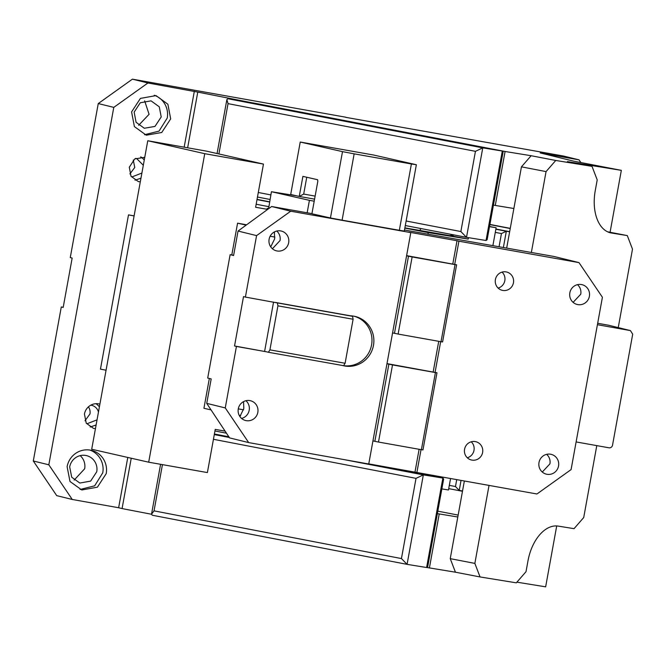 <?xml version="1.0" encoding="UTF-8"?>
<svg xmlns="http://www.w3.org/2000/svg" width="666" height="666" viewBox="0 0 666 666"><rect width="100%" height="100%" fill="white"/><g stroke="black" fill="none" stroke-linecap="round" stroke-linejoin="round"><path stroke-width="1" d="M401.44 558.566L154.037 510.864L151.523 514.177L152.239 515.226L407.026 564.343L426.606 567.524L427.714 566.724L443.631 479.112L442.915 478.063L423.335 474.891L416.017 478.355L401.44 558.566L407.076 564.352L423.335 474.891L343.589 459.515M152.239 515.226L406.976 564.335M596.786 445.621L583.716 517.54L574.034 528.671L558.225 526.107A39.202 23.543 -79.1 0 0 527.972 560.897L526.007 571.694L516.325 582.833L480.053 576.947L474.858 563.403L450.241 558.649L457.808 517.007L437.362 513.628M480.053 576.947L455.436 572.202L450.241 558.649M144.564 134.699L159.024 131.127L167.233 118.04A20.38 19.855 103.8 0 0 154.254 95.263M170.679 118.889L167.882 104.212L156.002 95.604L140.409 98.401L131.585 111.913L134.39 126.59L146.27 135.198L161.73 132.492L170.679 118.889M63.212 307.301L61.289 306.951L63.187 307.417L72.161 258.058L70.263 257.592L98.252 103.563L113.786 107.376L147.935 82.984L132.401 79.162L98.252 103.563M580.86 162.546L579.037 159.857L540.159 152.922L573.767 161.18L621.336 170.354L567.39 161.605L592.016 166.35L597.211 179.895L595.246 190.692A39.202 23.543 -79.1 0 0 611.072 232.958A39.202 23.543 -79.1 0 0 611.488 233.025L610.664 232.867M579.037 159.857L563.511 156.035L345.679 117.324M448.718 488.636L462.479 491.283M458.158 515.084L437.812 511.155M506.676 248.102L521.445 166.85L546.062 171.595L531.36 252.472M457.808 517.007L464.344 481.043M513.877 208.5L493.423 205.128M466.408 237.321L405.311 225.541L466.508 237.337L482.767 147.869L475.441 151.332L460.864 231.543L466.508 237.337L486.038 240.509L487.137 239.71L503.063 152.098L502.347 151.049L482.767 147.869L227.98 98.751L247.61 101.94M218.898 153.954L228.038 103.638L226.873 99.55L227.98 98.751M252.747 102.922L197.769 92.099L187.645 147.802M147.935 82.984L197.769 92.099M194.33 91.259L184.166 147.186M134.107 215.884L128.496 214.877L100.458 369.13L106.061 370.213M134.099 215.959L128.496 214.877M131.235 458.225L122.078 508.583L151.507 514.26M122.078 508.583L118.64 507.742L127.78 457.442M495.271 205.478L505.086 151.49L252.764 102.847M521.445 166.85L531.127 155.719L505.086 151.49M546.062 171.595L555.744 160.464L592.016 166.35M531.127 155.719L555.744 160.464M132.401 79.162L345.704 117.199M610.081 232.276L621.336 170.354M607.558 231.785L627.297 235.589L611.488 233.025M618.239 327.597L632.492 249.142L627.297 235.589M516.899 582.167L545.645 586.838L556.709 525.949M69.68 466.924A14.111 13.745 -76.2 0 1 86.58 455.636A14.111 13.745 -76.2 0 1 96.745 471.753L90.634 481.11L79.845 483.041L71.703 477.214L69.68 466.924M80.17 455.627A14.111 13.745 -76.2 0 1 84.665 468.781L74.167 480.069M80.087 489.477L94.672 485.822L102.755 472.818A20.38 19.855 -76.2 0 0 89.777 450.041M106.21 473.668L97.386 487.187L81.793 489.976L69.997 481.501L67.116 466.7A20.38 19.855 -76.2 0 1 91.525 450.391A20.38 19.855 -76.2 0 1 106.21 473.668M90.792 405.178A9.407 9.166 -76.2 0 1 98.46 412.063M88.428 406.859A9.407 9.166 -76.2 0 1 89.96 413.986L85.015 420.745M90.16 427.006L96.104 425.008M95.438 428.688L93.481 428.38L86.255 423.21L84.44 414.052A12.546 12.221 -76.2 0 1 99.9 404.129M95.887 403.696A12.546 12.221 -76.2 0 1 99.392 406.909M86.33 423.326L87.321 423.634L97.045 419.855M129.87 173.943L134.757 167.491L133.283 160.048M135.639 158.366L136.663 158.558L143.315 165.251M141.891 173.052L132.176 176.831L131.177 176.523M144.247 160.106A12.546 12.221 103.8 0 0 140.734 156.885M144.755 157.326L134.723 158.924L129.296 167.249L131.019 176.274L138.328 181.568L140.293 181.885M140.959 178.197L135.007 180.195M118.64 507.742L72.244 499.467L56.718 495.646L33.3 460.989L61.289 306.951M138.645 125.291L149.076 114.311L144.647 100.849M134.149 112.138L140.26 102.78L151.049 100.849L159.274 106.81L161.214 116.966L154.978 126.415L144.314 128.255L136.089 122.303L134.149 112.138M72.244 499.467L48.826 464.801L113.786 107.376M33.3 460.989L48.826 464.801M455.436 572.202L427.039 567.524M474.858 563.403L489.027 485.447M439.21 513.986L429.395 567.973M239.236 415.434L240.634 415.684M209.349 378.463L203.929 408.283L211.047 409.898M231.793 254.953L237.571 223.177L246.154 225.125M237.571 223.177L246.628 224.783M274.867 237.079L270.13 236.239M238.286 408.866L243.531 409.798M225.1 431.135L215.243 429.387L207.392 472.577L148.684 462.196L204.745 153.688L147.769 140.742L206.477 151.132L263.461 164.077L255.611 207.268L267.674 209.399M147.769 140.742L91.7 449.25L148.684 462.196M204.745 153.688L263.461 164.077M256.16 204.229L268.714 206.643M268.573 208.733L271.428 191.716L296.303 195.762M268.381 208.483L267.224 208.375L268.348 208.683M271.428 191.716L309.415 200.341L307.151 212.804M226.465 433.2L214.951 430.977M425.507 474.117L425.399 474.692M450.549 478.588L448.476 489.976L441.858 488.902M489.543 226.482L496.128 227.747L492.873 245.662M496.128 227.747L489.51 226.673M468.481 237.662L468.215 239.102L450.549 235.689M427.947 234.174L428.23 232.609L468.215 239.102M428.23 232.609L404.845 228.105M269.555 202.023L257.001 199.6M419.663 230.736L404.886 227.88L449.575 235.589L454.337 234.99M257.043 199.375L269.597 201.798L257.043 199.384M309.415 200.341L314.21 201.19M499.05 246.753L501.44 233.558L506.327 231.252L509.64 231.793M449.317 485.348L455.469 486.538L459.232 490.401L461.038 480.452M459.165 490.384L462.545 490.934M413.053 471.769L413.07 472.311M449.583 235.589L419.688 230.736L420.895 228.546M546.636 454.337A10.19 9.923 -76.2 0 1 549.916 463.869L542.282 472.044M539.002 462.504A10.19 9.923 -76.2 0 1 551.207 454.354A10.19 9.923 -76.2 0 1 558.549 465.992A10.19 9.923 -76.2 0 1 546.336 474.15A10.19 9.923 -76.2 0 1 539.002 462.504M206.735 403.371L211.18 378.912L207.709 378.063L230.136 254.662L233.6 255.511L238.045 231.052L256.577 235.606L245.404 297.086L243.506 296.62L234.532 345.979L236.43 346.445L225.258 407.925L206.735 403.371L229.57 437.895L248.676 442.59L225.258 407.925M243.565 401.606L243.806 408.566L239.902 416.55M234.532 345.979L266.508 351.806L236.43 346.445M245.404 297.086L277.372 302.913L277.922 305.844L269.921 349.858L268.406 352.272L266.508 351.806M273.551 302.106L264.61 351.34M277.922 305.844L353.105 319.247L352.555 316.317L277.372 302.913M350.408 315.792L352.555 316.317M275.474 302.447L350.291 315.784A25.333 24.675 103.8 0 1 355.219 316.467A25.333 24.675 103.8 0 1 373.468 345.404A25.333 24.675 103.8 0 1 343.132 365.667A25.333 24.675 103.8 0 1 342.316 365.451M343.598 365.659A25.333 24.675 103.8 0 0 371.57 344.938A25.333 24.675 103.8 0 0 354.27 316.258M353.105 319.247L345.105 363.261L343.581 365.684L268.406 352.272M345.105 363.261L269.921 349.858M272.402 248.743L280.036 240.568A10.19 9.923 103.8 0 0 276.748 231.035M288.661 242.69L288.603 242.998A10.19 9.923 103.8 0 1 276.457 250.849A10.19 9.923 103.8 0 1 269.114 239.202A10.19 9.923 103.8 0 1 281.318 231.052A10.19 9.923 103.8 0 1 288.661 242.69M404.495 230.02L554.095 256.493L578.987 262.612L602.405 297.269L571.087 469.597L536.938 493.989L368.773 463.877M386.996 363.611L436.979 372.777L435.414 372.569L421.395 449.7L378.488 442.049L392.507 364.918L435.414 372.569M438.736 341.317L433.183 371.844M248.676 442.59L368.748 464.002L392.574 332.883L398.118 334.066L412.129 256.943L455.036 264.593L441.017 341.716L398.118 334.066M406.618 255.636L456.61 264.802L442.59 341.933L441.017 341.716M456.61 264.802L455.036 264.593M394.472 333.35L408.491 256.227L412.129 256.943M392.574 332.883L406.593 255.761L408.491 256.227M406.593 255.761L410.797 232.617L408.899 232.151L457.018 240.734L452.813 263.869M233.641 255.278L230.136 254.662M440.659 341.658L435.081 372.311M410.797 232.617L290.726 211.205L271.62 206.51L311.946 213.644M238.045 231.052L271.62 206.51M290.726 211.205L256.577 235.606M498.151 288.095A9.407 9.166 103.8 0 0 504.761 280.96L504.82 280.652A9.407 9.166 103.8 0 0 502.081 272.119M513.453 282.775A9.407 9.166 103.8 0 0 506.676 272.028A9.407 9.166 103.8 0 0 495.404 279.554A9.407 9.166 103.8 0 0 502.181 290.301A9.407 9.166 103.8 0 0 513.386 283.083L513.453 282.775M573.118 302.364L580.752 294.197A10.19 9.923 103.8 0 0 577.472 284.657M589.385 296.312A10.19 9.923 103.8 0 0 582.042 284.673A10.19 9.923 103.8 0 0 569.838 292.832A10.19 9.923 103.8 0 0 577.172 304.47A10.19 9.923 103.8 0 0 589.385 296.312M274.4 231.926L274.642 238.894L270.737 246.87M245.912 400.716A10.19 9.923 -76.2 0 1 241.567 418.415M238.278 408.882A10.19 9.923 -76.2 0 1 250.483 400.732A10.19 9.923 -76.2 0 1 257.825 412.371A10.19 9.923 -76.2 0 1 245.621 420.521A10.19 9.923 -76.2 0 1 238.228 409.19L238.278 408.882M386.971 363.736L392.507 364.918M372.952 440.859L374.85 441.325L388.869 364.202M374.85 441.325L378.488 442.049M421.395 449.7L422.968 449.908L436.979 372.777M419.114 449.292L414.968 472.111M597.419 324.7L630.444 330.602L632.7 334.182L612.52 445.246A3.139 3.055 -76.2 0 1 608.949 447.793L576.115 441.933M464.568 449.234A9.407 9.166 -76.2 0 1 475.84 441.708A9.407 9.166 -76.2 0 1 482.617 452.455A9.407 9.166 -76.2 0 1 471.345 459.981A9.407 9.166 -76.2 0 1 464.518 449.542L464.568 449.234M471.245 441.791A9.407 9.166 -76.2 0 1 467.316 457.775M457.018 240.734L458.916 241.2L454.712 264.335M421.037 449.633L416.866 472.577M578.987 262.612L458.916 241.2M330.444 217.973L342.099 220.171L354.154 153.846L342.499 151.64L330.444 217.973L311.921 213.761L317.807 181.368L317.615 179.72L302.897 176.373L299.25 196.428L314.577 199.142L299.267 196.428M342.499 151.64L300.233 142.041L290.701 194.489L299.25 196.428L303.696 194.081L306.751 177.256M399.342 230.303L404.304 231.06L416.358 164.735L411.397 163.978L399.342 230.303L342.099 220.171M416.358 164.735L373.626 155.028L300.233 142.041M354.154 153.846L411.397 163.978M426.606 567.524L442.865 478.055L375.965 465.159M228.838 436.788L214.402 434.007L228.838 436.788M229.295 437.479L214.302 434.582M416.017 478.355L213.445 439.294M154.037 510.864L162.437 464.627M489.918 224.434L510.264 228.363L489.918 224.434M489.885 224.6L510.231 228.521M495.904 229.012L509.665 231.668M486.038 240.509L502.297 151.04L247.511 101.915M270.021 199.459L257.467 197.036L270.021 199.459M460.864 231.543L406.135 220.995M270.846 194.913L258.291 192.491M475.441 151.332L228.038 103.638M455.469 486.538L456.718 479.687M501.44 233.558L495.288 232.376M503.371 247.519L506.327 231.252L495.862 229.237M509.657 231.726L495.887 229.071L509.657 231.726M630.444 330.602L608.699 325.258A3.139 3.055 103.8 0 0 608.508 325.216L608.508 325.216A3.139 0.708 100.1 0 1 608.508 325.216A3.139 3.139 0 0 0 608.499 325.216L597.677 323.285L608.508 325.216A3.139 0.708 100.1 0 0 608.491 325.216M630.252 330.561L608.508 325.216A3.139 3.139 0 0 1 608.699 325.258M303.696 194.081L315.135 196.104M442.915 478.063L376.015 465.168M151.523 514.177L160.589 464.302M217.066 153.538L226.873 99.55M502.347 151.049L247.561 101.923"/></g></svg>
